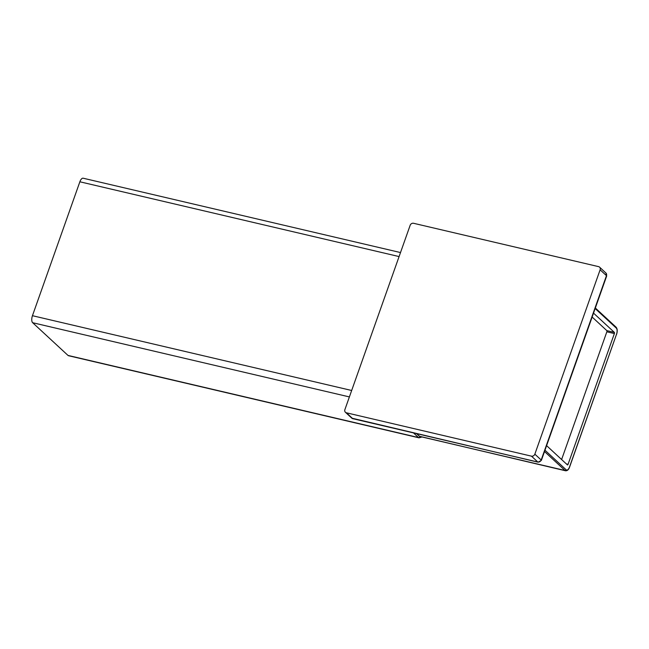 <?xml version="1.0" encoding="UTF-8"?>
<svg xmlns="http://www.w3.org/2000/svg" width="649" height="649" viewBox="0 0 649 649"><rect width="100%" height="100%" fill="white"/><g stroke="black" fill="none" stroke-linecap="round" stroke-linejoin="round"><path stroke-width="0.97" d="M353.04 418.824A2.815 1.241 -76.8 0 1 352.764 418.67A2.815 2.45 132.8 0 1 351.774 418.151L538.086 462.177A2.815 1.241 -76.8 0 1 537.81 462.023L531.466 456.158L346.428 412.805A2.815 2.45 -47.2 0 1 344.887 409.641L410.16 225.292A2.815 2.45 -47.2 0 1 413.543 223.28L598.581 266.634A2.815 2.45 -47.2 0 1 599.579 267.153L605.923 273.026A2.815 2.45 132.8 0 1 606.466 275.663L600.122 269.797A2.815 2.45 -47.2 0 0 599.579 267.153M600.122 269.797L534.849 454.146A2.815 2.45 -47.2 0 1 531.466 456.158M605.923 273.026L606.661 276.028L541.38 460.376A2.815 0.617 -160.5 0 0 541.185 460.011L534.849 454.146M606.661 276.028A2.815 0.617 -160.5 0 0 606.466 275.663L541.185 460.011A2.815 2.45 132.8 0 1 537.81 462.023L352.764 418.67L346.428 412.805M399.086 256.574L79.868 181.785L32.45 315.698A5.59 2.466 -76.8 0 0 32.653 322.715L68.007 355.425L418.491 437.54A5.59 2.466 103.2 0 0 419.043 437.84L68.551 355.725A5.59 2.466 -76.8 0 1 68.007 355.425M79.868 181.785A5.59 2.466 -76.8 0 1 83.169 178.215L400.506 252.558M592.139 317.037L606.807 330.609A0.949 0.422 103.2 0 1 606.847 331.793L561.612 459.524M593.527 313.118L614.343 332.369A0.949 0.422 -76.8 0 1 614.376 333.562L568.062 464.343A0.949 0.422 -76.8 0 1 567.51 464.944A0.949 0.422 -76.8 0 1 567.413 464.895L546.604 445.636M351.669 390.487L32.45 315.698M416.828 433.767L419.708 436.428A0.949 0.827 132.8 0 1 419.376 436.258L565.579 470.785A5.922 2.612 -76.8 0 1 564.995 470.468L419.708 436.428A5.922 2.612 103.2 0 0 420.292 436.753M569.489 467.053L569.554 466.874A4.973 2.198 -76.8 0 1 566.139 469.795A0.949 0.827 -47.2 0 1 564.995 470.468L544.519 451.517M566.139 469.795L544.982 450.219M595.149 308.535L616.307 328.11A4.973 2.198 -76.8 0 1 616.485 334.357L569.554 466.874M566.39 463.946L568.062 464.343M606.847 331.793L614.376 333.562M606.807 330.609L614.343 332.369M616.42 334.527L616.55 334.478C617.58 331.29 617.442 328.873 616.12 327.218A0.949 0.827 132.8 0 1 616.307 328.11M565.579 470.785C567.396 470.866 568.743 469.6 569.619 466.996L616.485 334.357M420.438 436.785A1.898 1.647 132.8 0 1 418.491 437.54L413.6 433.013M349.389 396.92L32.653 322.715M345.43 412.277L351.774 418.151M541.38 460.376L538.086 462.177M419.376 436.258L416.642 433.719M616.12 327.218L595.344 307.999M421.68 437.077L419.043 437.84"/></g></svg>
